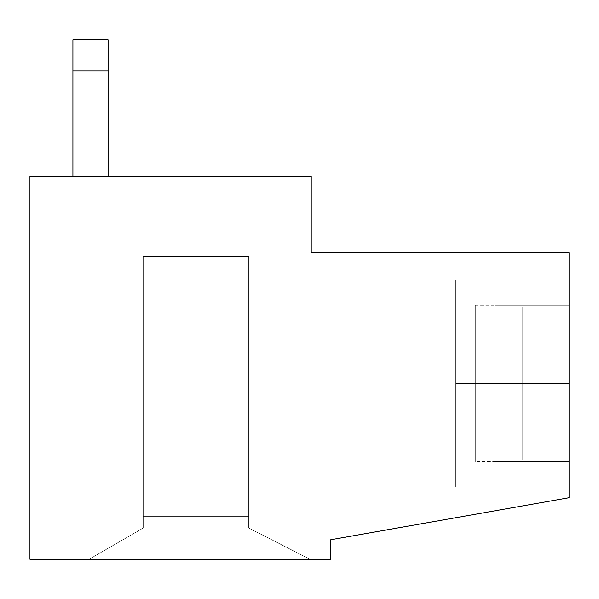 <?xml version="1.0" encoding="UTF-8"?>
<svg xmlns="http://www.w3.org/2000/svg" width="599" height="599" viewBox="0 0 599 599"><rect width="100%" height="100%" fill="white"/><g stroke="black" fill="none" stroke-linecap="round" stroke-linejoin="round"><path stroke-width="0.45" stroke-dasharray="3 2.25" d="M522.171 306.935L522.171 383.487L569.05 383.487L569.05 305.363L494.826 305.363L494.826 306.935L522.171 306.935L522.171 460.039L522.171 306.935L494.826 306.935L494.826 460.039L522.171 460.039L522.171 306.935L522.171 460.039L494.826 460.039L494.826 305.363L494.826 461.619L494.826 460.039L494.826 461.619L569.05 461.619L569.05 383.487L522.171 383.487L522.171 460.039L522.171 306.935L522.171 460.039L494.826 460.039L494.826 305.363L569.05 305.363L569.05 497.732L569.05 252.621L569.05 497.732L330.753 539.751L330.753 559.286L330.753 539.751L569.05 497.732L330.753 539.751L330.753 559.286L29.95 559.286L29.95 176.443L29.95 559.286L29.95 176.443L311.218 176.443L311.218 252.621L569.05 252.621L311.218 252.621L569.05 252.621L311.218 252.621L311.218 176.443L311.218 252.621L311.218 176.443L29.95 176.443L72.921 176.443L72.921 39.714L108.082 39.714L108.082 70.967L72.921 70.967L108.082 70.967L108.082 176.443L72.921 176.443L72.921 39.714L108.082 39.714L72.921 39.714L72.921 176.443L108.082 176.443L108.082 39.714L108.082 176.443L311.218 176.443L108.082 176.443L108.082 39.714L72.921 39.714L72.921 176.443L29.95 176.443L29.95 559.286L330.753 559.286L310.05 559.286L248.712 528.033L248.712 516.705L248.712 528.033L310.05 559.286L29.95 559.286L310.05 559.286L248.712 528.033L143.236 528.033L89.109 559.286L143.236 528.033L248.712 528.033L248.712 516.705L249.109 516.316L142.847 516.316L143.236 516.705L143.236 528.033L143.236 516.705L142.847 516.316L249.109 516.316L248.712 516.705L249.109 516.705L248.712 516.316L248.712 256.529L143.236 256.529L143.236 516.316L248.712 516.316L248.712 256.529L248.712 516.316L143.236 516.316L143.236 256.529L248.712 256.529L143.236 256.529L143.236 516.316L142.847 516.316L143.236 516.705L143.236 528.033L143.236 516.705L142.847 516.705L143.236 516.316L143.236 256.529L248.712 256.529L248.712 516.316L249.109 516.316L248.712 516.705L248.712 528.033L310.05 559.286L330.753 559.286L330.753 539.751L569.05 497.732L569.05 461.619L494.826 461.619L494.826 305.363L494.826 306.935L522.171 306.935L494.826 306.935L494.826 305.363L569.05 305.363L569.05 461.619L494.826 461.619L494.826 460.039L522.171 460.039L522.171 306.935L522.171 460.039L522.171 306.935L494.826 306.935L494.826 461.619L494.826 305.363L494.826 460.039L522.171 460.039L522.171 306.935L522.171 460.039L494.826 460.039L494.826 461.619L494.826 460.039L522.171 460.039L522.171 306.935L494.826 306.935L522.171 306.935L522.171 460.039L522.171 306.935L522.171 460.039L494.826 460.039L494.826 305.363L494.826 460.039L494.826 305.363L569.05 305.363L569.05 252.621L311.218 252.621L569.05 252.621L569.05 497.732L569.05 305.363L569.05 461.619L569.05 305.363L569.05 461.619L569.05 305.363L569.05 461.619L569.05 305.363L494.826 305.363L494.826 461.619L569.05 461.619L569.05 497.732L330.753 539.751L330.753 559.286L330.753 539.751L569.05 497.732L330.753 539.751L330.753 559.286L310.05 559.286L248.712 528.033L248.712 516.705L248.712 528.033L248.712 516.705L249.109 516.316L249.109 516.705L249.109 516.316L142.847 516.316L143.236 516.316L143.236 256.529L143.236 516.316L143.236 256.529L248.712 256.529L248.712 516.316L248.712 256.529L248.712 516.316L143.236 516.316L249.109 516.316L248.712 516.705L248.712 528.033L143.236 528.033L89.109 559.286L143.236 528.033L143.236 516.705L143.236 528.033L89.109 559.286L310.05 559.286L248.712 528.033L248.712 516.705L249.109 516.316L142.847 516.316L143.236 516.705L143.236 528.033L248.712 528.033L310.05 559.286L330.753 559.286L89.109 559.286L143.236 528.033L89.109 559.286L143.236 528.033L143.236 516.705L143.236 528.033L89.109 559.286L29.95 559.286L29.95 176.443L72.921 176.443L29.95 176.443L29.95 559.286L310.05 559.286L89.109 559.286L310.05 559.286L89.109 559.286L310.05 559.286L89.109 559.286L310.05 559.286L89.109 559.286L310.05 559.286L89.109 559.286L310.05 559.286L248.712 528.033L248.712 487.009L248.712 528.033L143.236 528.033L89.109 559.286L143.236 528.033L143.236 487.009L248.712 487.009L248.712 528.033L310.05 559.286L89.109 559.286L143.236 528.033L143.236 487.009L143.236 528.033L248.712 528.033L310.05 559.286L89.109 559.286L143.236 528.033L143.236 516.705L142.847 516.316L249.109 516.316L248.712 516.705L249.109 516.705L248.712 516.705L248.712 528.033L143.236 528.033L248.712 528.033L310.05 559.286L248.712 528.033L310.05 559.286L248.712 528.033L248.712 487.009L143.236 487.009L248.712 487.009L143.236 487.009L143.236 528.033L248.712 528.033L248.712 516.705L249.109 516.316L142.847 516.316L249.109 516.316L248.712 516.316L248.712 256.529L143.236 256.529L248.712 256.529L248.712 516.316L248.712 256.529L143.236 256.529L248.712 256.529L143.236 256.529L143.236 516.316L248.712 516.316L143.236 516.316L143.236 256.529L143.236 516.316L248.712 516.316L248.712 256.529L143.236 256.529L143.236 516.316L142.847 516.316L143.236 516.705L143.236 528.033L89.109 559.286L29.95 559.286L29.95 176.443L311.218 176.443L311.218 252.621L311.218 176.443L72.921 176.443L108.082 176.443L72.921 176.443L108.082 176.443L72.921 176.443L72.921 39.714L108.082 39.714L108.082 70.967L72.921 70.967L72.921 39.714L72.921 176.443L72.921 70.967L108.082 70.967L108.082 39.714L108.082 176.443L108.082 70.967L108.082 176.443L72.921 176.443L72.921 39.714L108.082 39.714L72.921 39.714L72.921 176.443L108.082 176.443L108.082 39.714L108.082 176.443L108.082 70.967L72.921 70.967L72.921 176.443L72.921 39.714L108.082 39.714L72.921 39.714L72.921 70.967L108.082 70.967L108.082 39.714L72.921 39.714L108.082 39.714L108.082 176.443L311.218 176.443L311.218 252.621L569.05 252.621L569.05 305.363L494.826 305.363L494.826 306.935L522.171 306.935L522.171 460.039L522.171 306.935L494.826 306.935L494.826 460.039L522.171 460.039L522.171 306.935L522.171 460.039L494.826 460.039L494.826 461.619L494.826 460.039L522.171 460.039L522.171 306.935L494.826 306.935L522.171 306.935L522.171 460.039L522.171 306.935L522.171 460.039L494.826 460.039L494.826 305.363L494.826 306.935L494.826 305.363L569.05 305.363L569.05 461.619L569.05 305.363L494.826 305.363L494.826 461.619L494.826 306.935L522.171 306.935L522.171 460.039L522.171 306.935L494.826 306.935L494.826 460.039L522.171 460.039L522.171 306.935L522.171 460.039L494.826 460.039L494.826 461.619L494.826 305.363L569.05 305.363L569.05 252.621L311.218 252.621L311.218 176.443L108.082 176.443L108.082 70.967L72.921 70.967L72.921 39.714L108.082 39.714L108.082 176.443L72.921 176.443L72.921 70.967L108.082 70.967L108.082 176.443L108.082 70.967L72.921 70.967L72.921 39.714L108.082 39.714L72.921 39.714L72.921 176.443L72.921 70.967L72.921 176.443L108.082 176.443L108.082 39.714L72.921 39.714L72.921 70.967L108.082 70.967L108.082 39.714L72.921 39.714L72.921 176.443L29.95 176.443L29.95 559.286L310.05 559.286L248.712 528.033L143.236 528.033L89.109 559.286L310.05 559.286L248.712 528.033L248.712 516.705L249.109 516.316L248.712 516.705L248.712 528.033L143.236 528.033L89.109 559.286L143.236 528.033L248.712 528.033L248.712 516.705L249.109 516.316L142.847 516.316L143.236 516.705L143.236 528.033L89.109 559.286L143.236 528.033L143.236 516.705L143.236 528.033L89.109 559.286L143.236 528.033L143.236 487.009L248.712 487.009L248.712 528.033L310.05 559.286L248.712 528.033L248.712 487.009L248.712 528.033L143.236 528.033L143.236 487.009L143.236 528.033L248.712 528.033L310.05 559.286L248.712 528.033L310.05 559.286L89.109 559.286L143.236 528.033L143.236 516.705L142.847 516.316L249.109 516.316L248.712 516.705L248.712 528.033L143.236 528.033L248.712 528.033L310.05 559.286L89.109 559.286L310.05 559.286L248.712 528.033L248.712 487.009L143.236 487.009L248.712 487.009L143.236 487.009L143.236 528.033L248.712 528.033L143.236 528.033L89.109 559.286L143.236 528.033L143.236 516.705L142.847 516.316L249.109 516.316L142.847 516.316L143.236 516.316L143.236 256.529L248.712 256.529L248.712 516.316L143.236 516.316L248.712 516.316L248.712 256.529L248.712 516.316L248.712 256.529L143.236 256.529L248.712 256.529L143.236 256.529L143.236 516.316L143.236 256.529L143.236 516.316L248.712 516.316L143.236 516.316L143.236 256.529L248.712 256.529L248.712 516.316L143.236 516.316L143.236 256.529L248.712 256.529L248.712 516.316L249.109 516.316L248.712 516.705L248.712 528.033L310.05 559.286L330.753 559.286L330.753 539.751L569.05 497.732L569.05 461.619L494.826 461.619L569.05 461.619L569.05 305.363L494.826 305.363L494.826 306.935L522.171 306.935L522.171 460.039L522.171 306.935L522.171 460.039L494.826 460.039L494.826 306.935L522.171 306.935L494.826 306.935L494.826 461.619L494.826 305.363L494.826 306.935L494.826 305.363L569.05 305.363L569.05 461.619L494.826 461.619L494.826 460.039L522.171 460.039L522.171 306.935M569.05 383.487L569.05 461.619L569.05 305.363L569.05 461.619L569.05 305.363L569.05 461.619L569.05 305.363L569.05 461.619L569.05 383.487L569.05 461.619L569.05 383.487L475.292 383.487L475.292 305.363L475.292 461.619L475.292 322.936L475.292 444.039L475.292 383.487L475.292 444.039L475.292 383.487L455.764 383.487L455.764 444.039L455.764 322.936L455.764 383.487L455.764 322.936L455.764 383.487L475.292 383.487L475.292 461.619L475.292 305.363L475.292 383.487L475.292 305.363L475.292 383.487L569.05 383.487L569.05 461.619L569.05 383.487L569.05 461.619L569.05 383.487L475.292 383.487L475.292 305.363L475.292 461.619L475.292 322.936L475.292 444.039L475.292 383.487L475.292 444.039L475.292 383.487L455.764 383.487L455.764 444.039L455.764 322.936L455.764 383.487L455.764 322.936L455.764 383.487L475.292 383.487L475.292 461.619L475.292 305.363L475.292 383.487L475.292 305.363L475.292 383.487L569.05 383.487L569.05 461.619L569.05 383.487L569.05 461.619L569.05 383.487L475.292 383.487L475.292 305.363L475.292 461.619L475.292 322.936L475.292 444.039L475.292 383.487L475.292 444.039L475.292 383.487L455.764 383.487L455.764 444.039L455.764 322.936L455.764 383.487L455.764 322.936L455.764 383.487L475.292 383.487L475.292 461.619L475.292 305.363L475.292 383.487L475.292 305.363L475.292 383.487L569.05 383.487M29.95 279.965L29.95 487.009L29.95 279.965L29.95 487.009L29.95 279.965L29.95 487.009L29.95 279.965L455.764 279.965L455.764 487.009L29.95 487.009L29.95 279.965L29.95 487.009L455.764 487.009L455.764 279.965L29.95 279.965L455.764 279.965L455.764 487.009L455.764 279.965L29.95 279.965L455.764 279.965L455.764 487.009L29.95 487.009L455.764 487.009L29.95 487.009L29.95 279.965L29.95 487.009L455.764 487.009L455.764 279.965L29.95 279.965L455.764 279.965L455.764 487.009L455.764 279.965L29.95 279.965L455.764 279.965L455.764 487.009L29.95 487.009L455.764 487.009L29.95 487.009L29.95 279.965L29.95 487.009L455.764 487.009L455.764 279.965L29.95 279.965L455.764 279.965L455.764 487.009L455.764 279.965L29.95 279.965M248.712 516.316L248.712 256.529L248.712 516.316L248.712 256.529L143.236 256.529L248.712 256.529L143.236 256.529L143.236 516.316L248.712 516.316L143.236 516.316L143.236 256.529L143.236 516.316L142.847 516.316L143.236 516.705L143.236 528.033L89.109 559.286L310.05 559.286L248.712 528.033L248.712 516.705L249.109 516.705L248.712 516.705L248.712 528.033L143.236 528.033L248.712 528.033L248.712 516.705L249.109 516.316L142.847 516.316L249.109 516.316L248.712 516.705L248.712 528.033L310.05 559.286L248.712 528.033L248.712 487.009L248.712 528.033L143.236 528.033L89.109 559.286L143.236 528.033L143.236 516.705L143.236 528.033L89.109 559.286L143.236 528.033L143.236 487.009L248.712 487.009L248.712 528.033L310.05 559.286L248.712 528.033L310.05 559.286L89.109 559.286L143.236 528.033L143.236 487.009L143.236 528.033L248.712 528.033L143.236 528.033L143.236 516.705L142.847 516.316L249.109 516.316L143.236 516.316L143.236 256.529L143.236 516.316L143.236 256.529L248.712 256.529L248.712 516.316L248.712 256.529L143.236 256.529L248.712 256.529L248.712 516.316L249.109 516.316L248.712 516.705L248.712 528.033L310.05 559.286L89.109 559.286L143.236 528.033L248.712 528.033L248.712 487.009L143.236 487.009L248.712 487.009L143.236 487.009L143.236 528.033L248.712 528.033L143.236 528.033L89.109 559.286L310.05 559.286L248.712 528.033L248.712 516.705L248.712 528.033L310.05 559.286L248.712 528.033L310.05 559.286L89.109 559.286L143.236 528.033L248.712 528.033L143.236 528.033L143.236 516.705L142.847 516.705L142.847 516.316L249.109 516.316L249.109 516.705L248.712 516.705L249.109 516.316L142.847 516.316L248.712 516.316L248.712 256.529L143.236 256.529L143.236 516.316L142.847 516.316L143.236 516.705L142.847 516.705L143.236 516.705L143.236 528.033L89.109 559.286L143.236 528.033L143.236 516.705L143.236 528.033L89.109 559.286L330.753 559.286L330.753 539.751L569.05 497.732L569.05 252.621L311.218 252.621L569.05 252.621L569.05 305.363L494.826 305.363L494.826 461.619L569.05 461.619L569.05 497.732L330.753 539.751L330.753 559.286L310.05 559.286L248.712 528.033L248.712 516.705L249.109 516.705L248.712 516.316M72.921 70.967L72.921 39.714L108.082 39.714L108.082 70.967L72.921 70.967L108.082 70.967L108.082 39.714L108.082 176.443L108.082 70.967L108.082 176.443L72.921 176.443L72.921 39.714L108.082 39.714L72.921 39.714L72.921 176.443L108.082 176.443L108.082 70.967L72.921 70.967L108.082 70.967L108.082 39.714L72.921 39.714L72.921 70.967M455.764 383.487L455.764 444.039L455.764 383.487M29.95 487.009L455.764 487.009L29.95 487.009M29.95 559.286L89.109 559.286L29.95 559.286L29.95 176.443L29.95 559.286M72.921 176.443L108.082 176.443L108.082 39.714L72.921 39.714L72.921 176.443L29.95 176.443L72.921 176.443L72.921 39.714L108.082 39.714L108.082 176.443L72.921 176.443M311.218 176.443L108.082 176.443L311.218 176.443L311.218 252.621L311.218 176.443M569.05 461.619L475.292 461.619M455.764 444.039L475.292 444.039M455.764 322.936L475.292 322.936M475.292 305.363L569.05 305.363"/><path stroke-width="0.9" d="M330.753 559.286L29.95 559.286L330.753 559.286L330.753 539.751L330.753 559.286M569.05 497.732L330.753 539.751L569.05 497.732L569.05 252.621L569.05 497.732M311.218 252.621L569.05 252.621L311.218 252.621L311.218 176.443L29.95 176.443L29.95 559.286L29.95 176.443L311.218 176.443L311.218 252.621M108.082 70.967L108.082 39.714L72.921 39.714L72.921 70.967L108.082 70.967L72.921 70.967L72.921 176.443L72.921 39.714L108.082 39.714L108.082 176.443L108.082 70.967"/></g></svg>
